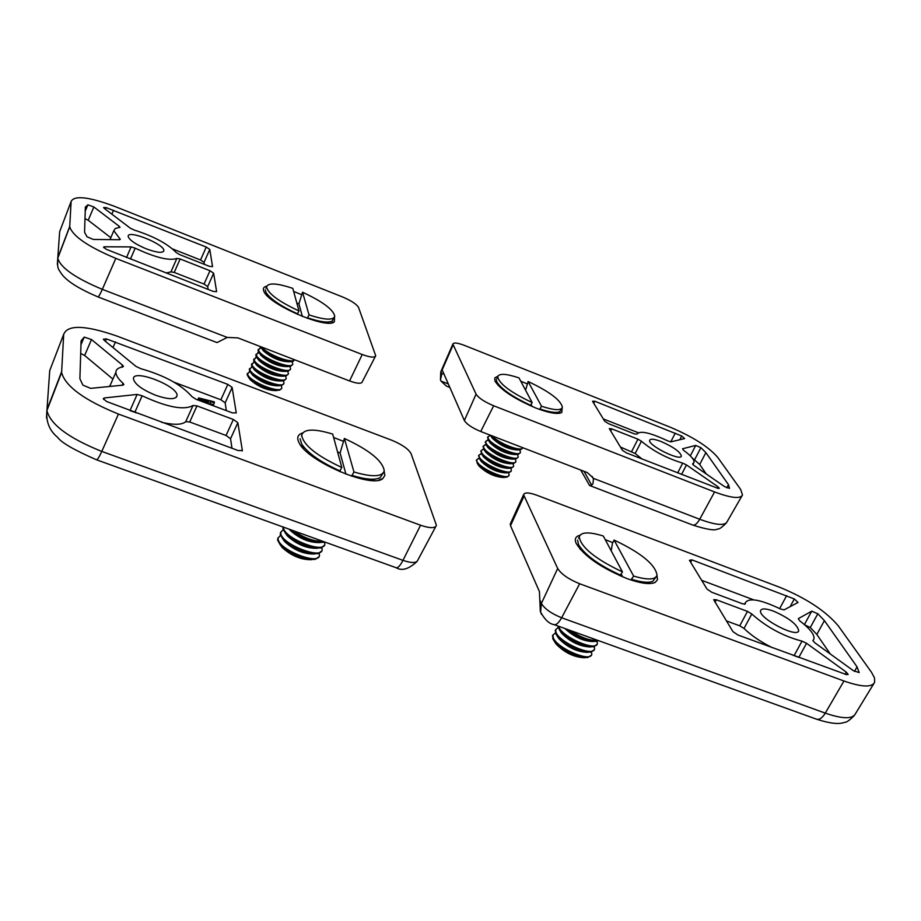 <?xml version="1.0" encoding="UTF-8"?>
<svg xmlns="http://www.w3.org/2000/svg" width="921" height="921" viewBox="0 0 921 921"><rect width="100%" height="100%" fill="white"/><g stroke="black" fill="none" stroke-linecap="round" stroke-linejoin="round"><path stroke-width="1.38" d="M562.155 407.957L561.81 412.447C557.907 414.588 549.284 413.115 535.918 408.061C514.24 398.816 500.575 389.79 494.911 380.983L494.83 377.84L497.824 376.263M520.779 381.225L526.985 383.792M661.197 441.562C673.401 446.961 680.124 451.774 681.367 455.987C680.953 461.778 647.659 445.28 649.662 440.273C650.491 438.534 654.336 438.96 661.197 441.562M683.486 450.254L682.553 448.769L695.735 445.43L700.893 447.664L705.866 452.625L728.465 484.653L729.536 488.349L724.551 486.61L693.881 465.404L692.557 463.942L694.031 462.354C694.353 459.637 690.831 455.607 683.486 450.254M686.479 464.932L717.977 486.772L719.37 488.314L717.896 488.349L626.418 452.902L622.423 450.3L609.299 428.587L611.694 428.852L637.942 439.179L641.442 441.24C653.047 451.002 666.804 458.301 682.714 463.136L686.479 464.932L681.552 474.442M608.539 423.683L604.694 421.208L592.537 401.257L594.793 401.234L681.724 435.99L684.614 438.569L670.937 441.861L667.817 440.929C650.157 432.582 639.888 430.303 636.987 434.102L634.638 433.975L608.539 423.683M740.645 489.431L717.655 457.3C708.583 446.812 692.788 436.784 670.269 427.206L464.495 345.421C457.472 342.773 453.604 342.336 452.867 344.097L476.076 394.142C478.621 398.022 484.481 401.89 493.656 405.77L714.569 491.941C731.09 498.088 740.403 499.101 742.51 494.957L740.645 489.431M706.246 473.947L699.707 464.46L692.132 457.864M641.442 441.24L635.179 453.5L641.983 458.98M635.179 453.5L620.432 447.03M638.195 432.686L603.301 418.917M453.063 344.995L442.161 369.92L464.368 420.529C466.694 424.247 472.151 427.908 480.716 431.5L587.333 472.588L592.813 477.608L593.458 479.496L592.871 483.893L591.662 485.137L589.567 485.482L580.725 470.044M448.32 383.942L440.963 381.064L440.468 379.774L441.781 374.041L443.761 373.558M440.963 381.064L446.432 386.095L449.851 387.43M656.961 575.464L657.525 579.551L655.372 582.302C650.341 584.8 640.878 583.569 627.005 578.584C600.78 567.716 583.799 555.916 576.074 543.206C574.347 538.981 575.637 536.333 579.942 535.285M605.235 539.625L612.776 542.642M773.421 611.095C788.883 617.91 797.31 624.438 798.714 630.689C797.471 638.748 757.476 617.565 760.619 610.542C761.679 608.24 765.95 608.424 773.421 611.095M799.693 620.8L798.311 618.647L811.723 611.176L817.813 613.754L824.41 620.616L857.048 666.85L859.178 672.595L853.353 670.672L814.705 642.697L812.921 640.521L813.945 638.932C814.671 634.684 809.916 628.64 799.693 620.8M806.554 643.284L846.295 672.134L848.172 674.46L846.618 674.667L737.917 634.995L732.909 631.587L713.671 599.675L716.354 599.778L747.484 611.394L751.789 614.008C766.744 627.293 783.495 636.33 802.018 641.131L806.554 643.284L798.795 657.456M711.76 592.272L706.994 589.072L689.438 560.256L691.913 559.864L794.316 598.961L798.047 602.438L784.07 609.886L780.455 608.965C760.642 599.559 748.957 597.464 745.4 602.679L745.273 603.957L742.671 603.842L711.76 592.272M871.439 672.192L838.26 625.831C825.861 611.118 806.393 598.293 779.845 587.333L536.885 495.245C528.93 492.401 524.498 492.228 523.577 494.715L557.689 568.476C561.223 574.128 568.545 579.217 579.654 583.753L843.958 680.999C861.619 687.181 871.853 687.607 874.639 682.277L874.501 677.891L871.439 672.192M830.27 653.968L816.823 634.454L810.284 627.523L804.735 624.864M751.789 614.008L744.018 628.444C751.052 635.317 760.447 641.718 772.189 647.636M793.177 655.384L794.121 655.568L802.018 641.131M744.018 628.444L739.724 625.831L726.381 620.881M753.712 599.859L701.664 580.311M510.591 523.301L510.51 525.695L539.43 591.604L540.328 611.394L541.203 613.616M797.54 656.995L794.121 655.568M293.649 291.439L301.443 294.605M334.53 317.043L334.369 321.717C327.853 329.879 269.174 304.851 263.993 291.589C262.589 288.687 263.51 286.868 266.779 286.132M146.404 248.889C135.329 244.203 129.251 240.013 128.169 236.34C127.489 229.283 164.847 244.307 163.857 250.65C162.81 253.333 156.984 252.745 146.404 248.889M119.661 238.493L120.317 239.368L119.569 239.713L93.286 239.448L87.023 236.766L84.559 232.288L85.354 207.098L87.909 204.819L93.861 206.972L119.258 226.347L120.018 227.291L115.263 228.489L113.813 230.699L119.661 238.493L119.143 239.713M130.333 228.201L104.349 208.445L103.613 207.547L106.157 207.616L206.246 247.047L209.781 249.418L212.555 266.63L209.274 266.296L179.63 254.599L176.21 252.538C167.634 243.754 153.669 236.283 134.328 230.1L130.333 228.201M209.976 270.728L213.626 273.203L216.619 291.646L213.223 291.416L106.26 249.292L103.543 247.162L104.326 246.782L131.093 246.897L135.18 248.163C155.419 257.615 169.314 261.034 176.855 258.421L180.125 258.974L209.976 270.728L204.048 284.082L174.23 272.42L170.961 271.879L176.855 258.421M71.124 201.469L69.72 226.762C72.69 236.144 88.048 246.69 115.816 258.375L362.229 354.504C370.3 357.452 374.789 357.866 375.71 355.736L358.568 307.499C356.646 304.195 351.315 300.683 342.577 296.965L114.929 206.488C88.9 196.818 74.302 195.137 71.124 201.469L59.646 231.77L57.781 258.225C60.51 267.7 75.361 278.084 102.335 289.344L115.816 258.375M110.808 237.71L88.22 220.28L84.997 218.622M204.358 264.35L204.059 262.358L200.548 259.975L172.584 248.946M208.123 289.424L207.697 286.569L204.048 284.082M166.114 273.007L170.961 271.879M97.948 296.907L217.011 342.577L227.268 337.431L237.837 337.88L349.566 380.949C357.106 383.666 361.331 383.976 362.241 381.893L375.354 356.439M333.609 437.475L343.119 441.194M384.149 471.195L384.851 475.432L382.871 478.506C372.441 489.086 306.969 461.191 299.003 442.633C296.539 437.705 297.736 434.482 302.595 432.974M155.822 395.328C142.225 389.733 134.754 384.241 133.43 378.853C132.682 368.377 178.363 386.037 177.039 395.65C175.75 399.772 168.681 399.668 155.822 395.328M123.057 383.297L123.863 384.518L122.954 385.151L90.626 388.351L82.902 385.139L79.897 378.738L81.094 340.828L84.237 337.109L91.501 339.55L122.481 365.096L123.426 366.408L122.677 366.984C118.233 367.675 115.965 369.459 115.862 372.326C115.908 375.331 118.302 378.992 123.057 383.297L122.217 385.22M135.974 366.397L104.28 340.39L103.382 339.158L106.479 338.928L227.832 384.391L232.138 387.442L236.26 412.93L232.311 412.861L196.219 399.357L192.04 396.709C181.437 384.69 164.375 375.365 140.855 368.711L135.974 366.397M233.347 419.469L237.848 422.704L242.338 450.438L238.24 450.588L106.629 401.533L103.279 398.655L104.246 397.964L137.125 394.43L142.133 395.777C167 407.289 183.958 410.536 193.007 405.505L196.967 405.885L233.347 419.469L226.059 435.472L189.726 422.002L185.754 421.657L193.007 405.505M63.699 334.277L61.603 372.521C65.356 386.336 84.306 400.186 118.441 414.059L420.563 525.223C429.934 528.401 435.23 528.447 436.427 525.338L411.088 453.685C408.51 448.976 401.97 444.463 391.494 440.134L117.128 336.142C85.526 325.136 67.717 324.514 63.699 334.277L49.734 370.599L46.925 410.501C50.356 424.454 68.638 438.097 101.782 451.428L118.441 414.059M110.163 385.392L109.3 386.509M112.915 379.095L84.628 355.483L80.691 353.445M226.324 410.616L225.161 402.845L220.879 399.783L174.046 382.203M231.988 448.285L230.549 438.73L226.059 435.472M142.133 395.777L134.857 412.263L136.181 412.93M161.589 422.302C173.954 425.122 182.013 424.915 185.754 421.657M214.904 406.345L210.333 403.905L210.034 401.591L214.409 402.707L213.568 404.572L210.31 403.743M197.785 399.944L198.614 397.918L214.294 401.855L214.409 402.707M134.857 412.263L130.851 410.962M198.199 400.094L198.614 397.918M210.207 404.584L198.729 398.908M208.491 403.007L200.847 399.254L208.25 401.13L208.491 403.007M208.25 401.13L207.605 402.569M539.625 409.442L541.513 406.23L528.101 381.501L525.58 390.228M541.513 406.23C554.2 410.386 561.165 410.731 562.409 407.255C560.843 400.163 549.4 391.575 528.101 381.501M540.132 409.028C550.044 412.343 556.595 413.23 559.784 411.664L561.856 408.36M496.914 378.37L497.685 376.793C498.998 373.212 506.113 373.592 519.007 377.909L532.154 402.558L530.323 405.724M497.685 376.793C499.194 383.792 510.683 392.381 532.154 402.558M496.327 379.567L496.891 382.065C501.6 389.33 512.893 397.089 530.772 405.355M532.269 406.564L531.187 404.526M502.67 439.962L516.623 445.338M492.021 435.863C498.641 443.462 522.08 452.464 522.691 447.675M490.456 435.253L490.582 435.449C494.462 441.62 515.403 451.44 520.791 449.621L522.426 448.147M491.975 437.659L492.332 438.235C500.034 445.453 508.357 449.356 517.314 449.955L519.168 449.77M489.431 435.541L490.571 435.426L487.9 436.83L488.165 438.258C490.743 445.453 520.273 458.105 520.457 452.107L519.686 449.77M487.819 437.003L488.349 440.088C492.251 446.282 513.043 456.033 518.477 454.226L520.146 452.741M489.73 442.287L490.099 442.874C497.766 450.081 506.066 453.972 515.012 454.56L516.854 454.375M488.257 439.962L485.655 441.424L485.908 442.851C488.464 450.093 517.982 462.722 518.189 456.689L517.441 454.364M485.574 441.596L486.115 444.728C490.041 450.945 510.695 460.615 516.174 458.831L517.878 457.323M487.485 446.904L487.865 447.502C495.498 454.698 503.775 458.577 512.709 459.153L514.54 458.98M484.999 444.682L486.012 444.578L483.398 446.017L483.652 447.456C486.184 454.732 515.691 467.338 515.921 461.271L515.207 458.969M483.329 446.178L483.882 449.367C487.842 455.596 508.346 465.197 513.872 463.424L515.61 461.905M485.24 451.52L485.62 452.119C493.23 459.314 501.496 463.182 510.407 463.747L512.226 463.574M483.709 449.103L481.153 450.599L481.407 452.05C483.916 459.36 513.411 471.943 513.665 465.842L512.962 463.551M481.084 450.76L481.66 453.995C490.835 462.676 500.805 467.35 511.569 468.018L513.342 466.487M483.007 456.125L483.398 456.747C490.974 463.919 499.217 467.787 508.116 468.329L509.912 468.167M481.43 453.662L478.92 455.181L479.15 456.632C481.648 463.977 511.12 476.548 511.397 470.401L510.729 468.144M478.839 455.331L479.438 458.623C488.567 467.281 498.514 471.943 509.267 472.6L511.074 471.057M480.774 460.73L481.165 461.352C488.717 468.524 496.937 472.369 505.825 472.91L507.609 472.749M479.162 458.221L476.675 459.752L476.905 461.214C479.381 468.593 508.841 481.153 509.14 474.96L508.496 472.715M476.606 459.89L477.216 463.24C486.323 471.886 496.235 476.537 506.964 477.182L508.818 475.616M478.54 465.324L478.943 465.968C486.461 473.118 494.658 476.963 503.534 477.492L505.307 477.331M630.966 579.977L633.636 576.086L614.1 540.063L612.453 543.263L611.199 550.804M633.636 576.086C647.578 580.172 655.372 579.873 657.041 575.176C655.384 564.573 641.074 552.865 614.1 540.063M631.91 579.401C641.776 582.383 648.729 583.028 652.77 581.324L656.155 576.868M578.538 538.232L579.251 536.839C580.978 531.935 589.003 531.659 603.301 535.999L622.458 571.918L619.948 575.729M579.251 536.839C580.852 547.258 595.254 558.955 622.458 571.918M577.582 540.109L578.549 544.737C585.077 555.167 599.134 565.344 620.731 575.245M622.642 576.88L621.249 574.255M570.157 630.425C581.139 637.666 590.257 640.947 597.522 640.279M566.841 629.227C577.663 637.344 587.471 641.396 596.29 641.384L598.523 640.648M565.01 628.571C573.725 636.733 582.843 641.062 592.353 641.523L594.114 641.465M558.54 626.234L558.817 626.971C562.524 637.309 596.474 651.907 597.349 643.56L597.096 641.235M557.827 625.981L559.6 630.079C569.708 640.394 580.978 645.966 593.423 646.795L596.843 644.527M560.728 631.852L561.545 633.118C569.892 641.638 579.217 646.243 589.498 646.933L591.247 646.876M558.149 627.546L555.639 629.699L556.042 632.37C559.726 642.766 593.654 657.329 594.563 648.925L594.333 646.623M555.144 630.666L555.639 629.699L555.547 633.337L556.871 635.559C566.933 645.828 578.158 651.366 590.545 652.206L594.057 649.892M557.988 637.274L558.817 638.575C567.117 647.06 576.396 651.642 586.642 652.321L588.381 652.275M555.375 632.911L552.888 635.076L553.279 637.758C556.929 648.2 590.845 662.74 591.777 654.29L591.57 652.01M552.899 635.018L552.784 638.725L554.166 641.028C564.159 651.251 575.337 656.777 587.69 657.594L591.27 655.257M555.236 642.697L556.088 644.021C564.354 652.471 573.587 657.041 583.799 657.721L585.526 657.663M307.269 318.298L309.03 314.901L302.537 292.222L298.911 303.884L296.804 302.963M309.03 314.901C324.848 320.059 333.425 320.485 334.76 316.191C333.264 309.525 322.523 301.535 302.537 292.222M307.683 317.826C320.266 322.039 328.452 323.087 332.251 320.98L334.058 317.699M265.996 288.273L266.583 286.972C268.046 282.574 276.784 283.035 292.809 288.377L298.991 310.953L297.276 314.326M266.583 286.972C268.069 293.58 278.867 301.57 298.991 310.953M265.271 289.885L266.111 292.671C270.682 299.313 281.193 306.394 297.644 313.888M302.376 316.456L298.911 303.884M272.282 351.166L287.225 356.922M261.806 347.125C267.044 354.378 292.153 364.025 294.639 359.777M260.539 346.63L261.357 347.919C265.916 354.355 287.674 363.542 293.074 361.331L294.605 359.823M262.704 349.911L263.245 350.705C271.626 357.97 280.375 361.665 289.47 361.78L290.955 361.596M261.057 347.516L258.49 349.865C259.123 357.003 293.028 370.714 292.797 363.772L292.003 361.539M258.053 350.13L258.444 349.255L258.099 350.728L259.192 352.789C263.774 359.248 285.372 368.354 290.829 366.155L292.394 364.624M260.528 354.758L261.069 355.552C269.427 362.816 278.142 366.5 287.237 366.604L288.699 366.42M258.836 352.317L256.303 354.689C256.913 361.861 290.806 375.549 290.587 368.561L289.827 366.351M255.865 354.942L256.268 354.067L255.911 355.552L257.028 357.659C261.645 364.117 283.081 373.155 288.584 370.967L290.196 369.425M258.352 359.593L258.905 360.41C267.228 367.652 275.932 371.324 285.003 371.416L286.454 371.232M256.625 357.106L254.115 359.501C254.703 366.719 288.584 380.385 288.388 373.35L287.651 371.163M254.081 358.868L253.724 360.364L254.864 362.517C259.515 368.987 280.79 377.944 286.35 375.78L287.997 374.214M256.176 364.428L256.74 365.257C265.029 372.487 273.71 376.136 282.77 376.217L284.198 376.044M254.415 361.895L251.928 364.302C252.492 371.577 286.373 385.208 286.201 378.128L285.487 375.964M251.502 364.543L251.905 363.68L251.537 365.165L252.711 367.364C257.373 373.857 278.51 382.733 284.105 380.58L285.798 378.992M254 369.263L254.576 370.092C262.842 377.311 271.499 380.949 280.537 381.018L281.953 380.845M252.204 366.685L249.752 369.102C250.293 376.413 284.152 390.02 284.002 382.894L283.323 380.753M249.326 369.344L249.718 368.481L249.361 369.966L250.547 372.222C260.516 380.926 270.958 385.312 281.872 385.381L283.61 383.769M251.836 374.076L252.423 374.928C260.655 382.123 269.289 385.749 278.315 385.807L279.719 385.646M250.005 371.451L247.576 373.891C248.094 381.259 281.941 394.833 281.814 387.672L281.158 385.531M247.553 373.235L247.185 374.755L248.394 377.057C258.329 385.738 268.748 390.113 279.639 390.17L281.423 388.547M249.672 378.899L250.27 379.751C258.467 386.935 267.078 390.55 276.093 390.596L277.474 390.435M351.58 476.18L353.975 472.001L344.385 438.488L340.091 452.994L337.547 451.9M353.975 472.001C372.418 477.366 382.503 476.928 384.23 470.689C382.549 460.753 369.275 450.024 344.385 438.488M352.317 475.501C365.787 479.576 375.054 480.302 380.131 477.665L382.975 473.302M301.409 435.944L301.697 435.322C303.562 428.829 313.877 428.415 332.677 434.067L341.806 467.465L339.492 471.587M301.697 435.322C303.389 445.108 316.755 455.826 341.806 467.465M300.085 438.799L301.72 444.129C308.075 453.397 320.888 462.354 340.148 470.988M345.951 474.2L340.091 452.994M293.385 530.715C304.137 538.014 314.049 541.583 323.098 541.421M290.253 529.587C301.938 538.566 313.059 542.791 323.616 542.285L324.664 541.985M289.332 529.253L290.08 530.208C299.348 538.601 309.157 542.734 319.518 542.596L320.347 542.538M283.392 527.111L283.461 527.802C284.474 538.44 324.687 554.2 324.848 544.081L324.572 542.02M283.092 527.008L282.977 528.827L285.372 533.086C296.527 543.194 308.351 548.156 320.83 548.007L324.307 545.382M285.878 533.662L287.444 535.987C296.666 544.334 306.44 548.444 316.755 548.306L317.561 548.248M283.208 529.656L280.744 532.326L280.79 533.501C281.78 544.196 321.97 559.922 322.166 549.745L321.901 547.707M280.801 532.004L280.306 534.525L282.747 538.877C293.857 548.928 305.622 553.866 318.056 553.705L321.625 551.046M283.242 539.43L284.819 541.755C293.983 550.056 303.711 554.143 313.992 554.005L314.786 553.947M280.525 535.331L278.084 538.014L278.13 539.188C279.075 549.952 319.242 565.632 319.472 555.398L319.23 553.383M278.142 537.68L277.647 540.213L280.134 544.668C291.174 554.661 302.894 559.577 315.281 559.404L318.931 556.71M280.606 545.186L282.206 547.511C291.312 555.777 300.994 559.83 311.24 559.692L312.012 559.634M695.735 445.43L690.313 455.883M726.784 487.854L728.465 484.653M699.707 464.46L705.866 452.625M694.768 459.441L700.893 447.664M717.977 486.772L717.252 488.153M677.649 472.922L682.714 463.136M637.942 439.179L631.691 451.44M610.635 430.959L611.694 428.852M675.243 433.158L670.753 441.884M593.769 403.283L594.793 401.234M714.569 491.941L699.707 519.271C715.79 525.166 724.919 525.983 727.095 521.735L741.9 496.016M593.078 478.229L699.707 519.271C697.128 523.727 694.779 525.649 692.661 525.028C706.856 529.563 715.191 530.876 717.666 528.965C718.967 529.494 721.891 527.457 726.462 522.84M493.656 405.77L480.716 431.5M476.076 394.142L464.368 420.529M440.975 371.382L441.781 374.041M679.802 439.72L681.724 435.99M591.662 485.137L584.052 471.333M811.723 611.176L804.401 624.576M854.504 671.421L857.048 666.85M816.823 634.454L824.41 620.616M810.284 627.523L817.813 613.754M846.295 672.134L845.098 674.276M747.484 611.394L739.724 625.831M715.03 602.253L716.354 599.778M786.638 595.68L779.661 608.562M690.658 562.259L691.913 559.864M843.958 680.999L825.285 713.13C842.485 719.025 852.535 719.243 855.413 713.787L873.799 683.658M579.654 583.753L561.626 617.761L825.285 713.13C822.28 717.989 819.356 720.003 816.49 719.174C829.683 723.469 838.95 724.551 844.292 722.409C846.445 722.571 849.864 720.176 854.538 715.214M557.689 568.476L541.398 603.428C544.587 608.827 551.334 613.593 561.626 617.761C558.748 622.907 556.203 625.186 553.981 624.599C549.227 623.874 544.772 619.695 540.604 612.051L541.398 603.428L539.982 600.193M523.911 496.338L510.51 525.695M790.137 606.651L794.316 598.961M541.617 614.48L540.328 611.394M119.258 226.347L118.694 227.66M88.22 220.28L93.861 206.972M87.909 204.819L85.227 211.139M204.059 262.358L209.781 249.418M206.246 247.047L200.548 259.975M111.878 214.179L113.548 210.264M207.697 286.569L213.626 273.203M174.23 272.42L180.125 258.974M135.18 248.163L130.46 259.077M131.093 246.897L126.511 257.535M103.9 247.772L104.326 246.782M69.731 226.382L57.793 257.834L57.355 264.408M362.229 354.504L349.566 380.949M69.72 226.762L57.781 258.225C57.171 269.323 58.115 268.471 61.995 274.504C67.475 281.573 79.448 289.033 97.891 296.884C98.593 296.942 100.078 294.432 102.335 289.344L227.268 337.431M106.157 207.616L105.443 209.286M122.481 365.096L121.572 367.18M84.628 355.483L91.501 339.55M84.237 337.109L80.979 344.684M225.161 402.845L232.138 387.442M227.832 384.391L220.879 399.783M113.007 347.551L115.47 341.91M242.338 450.438L242.073 451.025M230.549 438.73L237.848 422.704M189.726 422.002L196.967 405.885M137.125 394.43L129.976 410.639M103.613 399.415L104.246 397.964M61.603 371.773L46.948 409.741L46.499 417.927M420.563 525.223L402.972 560.371C411.664 563.261 416.603 563.18 417.8 560.152L435.783 526.536M61.603 372.521L46.925 410.501C45.866 421.657 49.435 430.602 57.632 437.348C61.327 442.621 74.267 450.093 96.44 459.763C97.407 459.89 99.192 457.115 101.782 451.428L402.972 560.371C400.186 565.701 397.884 568.153 396.076 567.704L96.509 459.786M106.479 338.928L105.431 341.346M559.772 413.23L561.81 412.447M693.617 463.148L692.88 464.564M440.468 379.774L440.756 371.888L452.867 344.097M592.157 476.422L592.813 477.608M692.661 525.028L589.739 485.551M652.402 583.315L655.372 582.302M798.714 630.689L798.38 631.322M813.347 640.026L812.921 640.797M745.4 602.679L744.548 604.28M510.222 524.118L523.577 494.715M816.49 719.174L554.154 624.657M331.733 322.81L334.369 321.717M163.857 250.65L163.454 251.56M113.813 230.699L109.99 239.621M378.531 480.186L382.871 478.506M177.039 395.65L176.302 397.331M115.862 372.326L109.691 386.463M417.167 561.338C408.947 569.074 401.959 571.216 396.214 567.762M554.477 413.264L557.608 412.32M498.18 385.462L496.891 382.065M492.332 438.235L490.582 435.449M487.497 437.659L487.9 436.83M488.291 440.008L487.209 440.111M490.099 442.874L488.349 440.088M485.252 442.253L485.655 441.424M487.865 447.502L486.115 444.728M482.995 446.846L483.398 446.017M483.732 449.149L482.8 449.241M485.62 452.119L483.882 449.367M480.75 451.428L481.153 450.599M481.464 453.708L480.589 453.8M483.398 456.747L481.66 453.995M478.506 455.999L478.92 455.181M479.196 458.267L478.39 458.347M481.165 461.352L479.438 458.623M476.272 460.569L476.675 459.752M478.943 465.968L477.216 463.24M644.988 583.327L649.627 582.13M580.334 549.503L578.549 544.737M561.545 633.118L559.6 630.079M558.817 638.575L556.871 635.559M552.393 636.043L552.888 635.076M556.088 644.021L554.166 641.028M326.31 322.96L329.43 321.924M267.551 296.09L266.111 292.671M261.104 347.585L259.975 347.735M263.245 350.705L261.357 347.919M258.882 352.386L257.822 352.524M261.069 355.552L259.192 352.789M256.671 357.175L255.681 357.302M258.905 360.41L257.028 357.659M253.689 359.743L254.081 358.879M254.461 361.965L253.54 362.08M256.74 365.257L254.864 362.517M252.25 366.742L251.41 366.857M254.576 370.092L252.711 367.364M250.052 371.52L249.28 371.612M252.423 374.928L250.547 372.222M247.15 374.133L247.542 373.27M250.27 379.751L248.394 377.057M370.967 480.428L375.538 479.058M303.723 448.838L301.72 444.129M290.08 530.208L289.424 529.287M282.931 527.652L283.208 527.054M287.444 535.987L285.372 533.086M280.26 533.351L280.744 532.326M284.819 541.755L282.747 538.877M277.601 539.027L278.084 538.014M282.206 547.511L280.134 544.668"/></g></svg>
